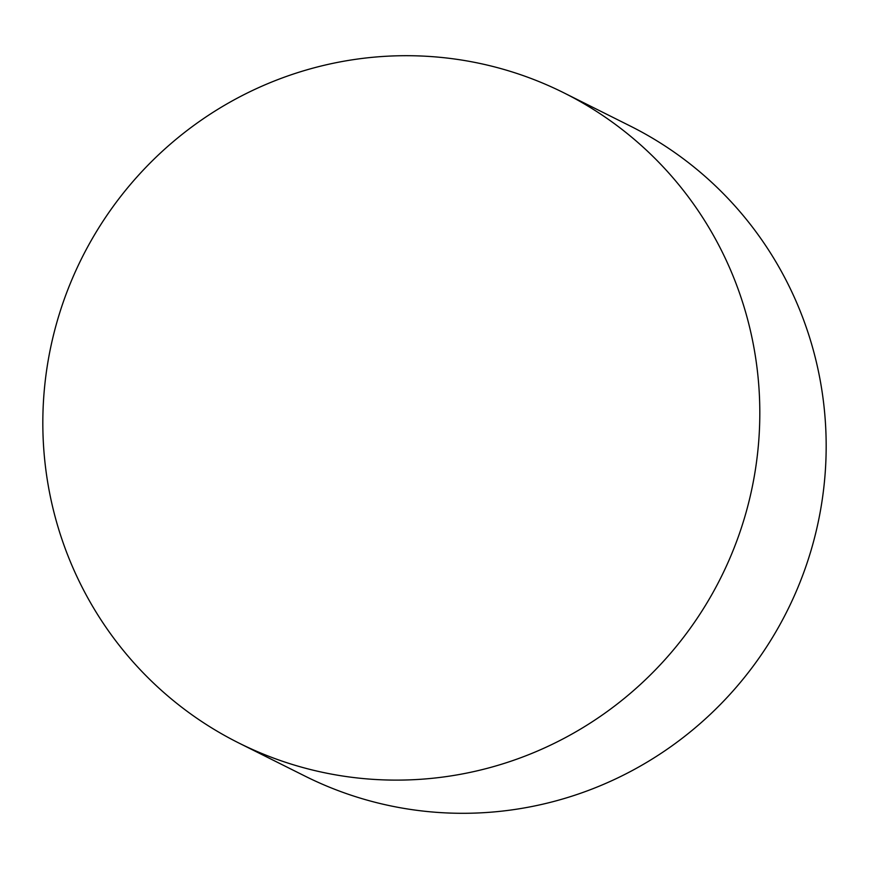 <?xml version="1.0" encoding="UTF-8"?>
<svg xmlns="http://www.w3.org/2000/svg" width="869" height="869" viewBox="0 0 869 869"><rect width="100%" height="100%" fill="white"/><g stroke="black" fill="none" stroke-linecap="round" stroke-linejoin="round"><path stroke-width="1.3" d="M563.905 92.853L630.264 126.038A363.448 357.246 116.6 0 1 811.374 549.295A363.448 357.246 116.6 0 1 429.764 811.765A363.448 357.246 116.6 0 1 305.095 776.147L238.736 742.962A363.448 357.246 -63.4 0 0 363.416 778.581A363.448 357.246 -63.4 0 0 745.015 516.11A363.448 357.246 -63.4 0 0 563.905 92.853A363.448 357.246 -63.4 0 0 439.236 57.235A363.448 357.246 -63.4 0 0 57.626 319.705A363.448 357.246 -63.4 0 0 238.736 742.962"/></g></svg>
